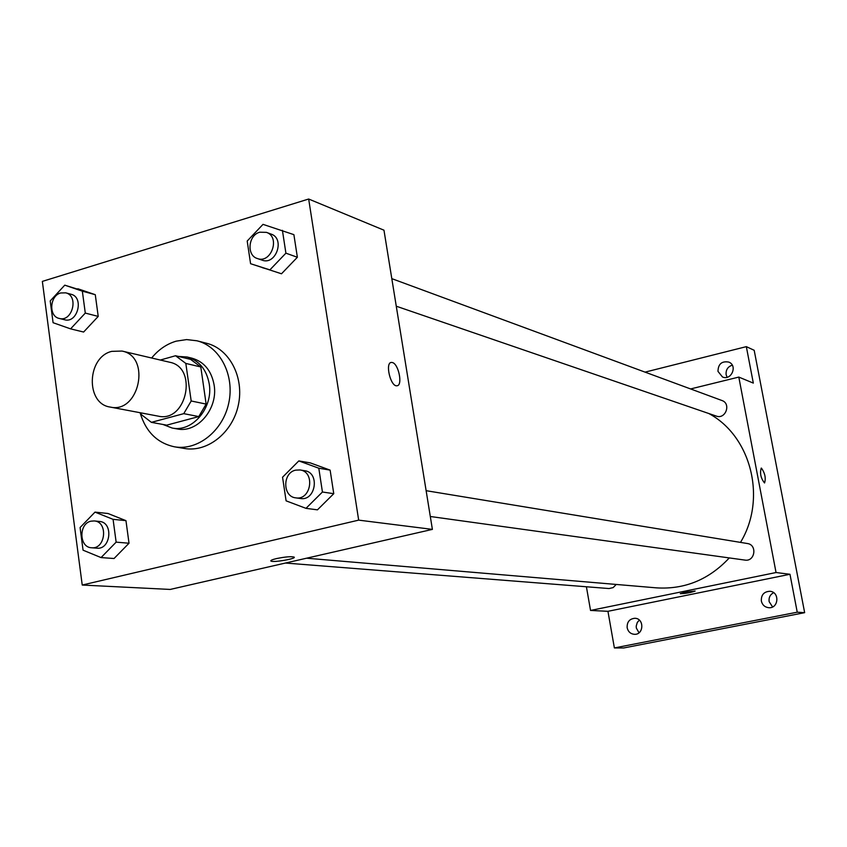 <?xml version="1.0" encoding="UTF-8"?>
<svg xmlns="http://www.w3.org/2000/svg" width="847" height="847" viewBox="0 0 847 847"><rect width="100%" height="100%" fill="white"/><g stroke="black" fill="none" stroke-linecap="round" stroke-linejoin="round"><path stroke-width="1.27" d="M111.772 351.357L122.021 351.06C151.422 356.418 139.226 414.077 110.163 407.058C85.388 403.775 86.807 357.116 111.772 351.357M122.021 351.06L169.696 362.241C198.346 367.492 186.605 422.971 158.283 416.152L110.163 407.058M141.036 412.902L141.269 414.532L151.391 422.346L183.757 413.654L191.189 400.991L185.821 363.427L175.541 355.74L160.316 360.039M191.189 400.991L206.139 404.083L200.792 366.963L185.821 363.427M200.792 366.963L190.596 359.372L175.541 355.74M206.139 404.083L198.791 416.576L183.757 413.654M151.391 422.346L166.711 425.152L198.791 416.576M162.963 424.463L172.079 428C192.311 432.595 213.423 407.756 209.23 383.913C206.573 369.546 199.193 360.568 187.113 357L178.357 356.418M187.113 357L192.057 358.207C204.106 361.754 211.464 370.69 214.122 385.014C218.314 408.752 197.266 433.495 177.087 428.91L172.079 428M151.645 358.006C158.516 349.599 166.69 343.977 176.187 341.161L186.636 339.583L196.991 340.801C219.945 346.465 234.831 375.126 228.785 402.918C223.047 430.774 197.827 450.932 174.546 446.824C157.277 443.119 145.79 431.758 140.073 412.711M196.991 340.801L206.721 343.31C229.548 348.943 244.36 377.381 238.367 404.94C232.671 432.573 207.61 452.563 184.455 448.476L174.546 446.824M305.989 508.348L317.456 509.841L333.76 493.685L330.129 470.127L310.298 462.896L298.811 460.916L282.559 477.221L286.095 500.842L305.989 508.348L322.432 492.012L318.8 468.211L298.811 460.916M101.058 557.58L114.049 558.512L129.019 543.234L125.959 520.651L108.003 513.504L95.002 512.117L80.084 527.533L83.059 550.179L101.058 557.58L116.145 542.144L113.075 519.338L95.002 512.117M82.233 585.044L358.673 520.132L308.668 199.024L42.35 281.395L82.233 585.044L170.205 589.438L432.394 529.386L358.673 520.132M250.585 263.713L281.5 273.782L297.371 257.266L293.888 234.651L263.015 224.36L247.197 241.035L250.585 263.713L269.897 269.875L285.905 253.168L282.411 230.331M70.587 328.869L83.62 332.035L98.22 316.407L95.277 294.692L64.764 285.164L50.217 300.929L53.086 322.707L70.587 328.869L85.293 313.083L82.339 291.156L64.764 285.164M432.394 529.386L383.966 230.193L308.668 199.024M392.341 362.527C398.662 363.776 403.013 385.756 396.936 385.756C390.583 386.994 384.792 362.452 391.42 362.431L392.341 362.527C398.651 363.776 403.003 385.756 396.925 385.766C390.583 386.994 384.782 362.452 391.409 362.431L392.33 362.527M276.535 558.575C285.301 556.807 291.156 556.31 294.1 557.082C296.916 558.681 272.713 562.81 270.924 561.042C270.373 560.428 272.247 559.602 276.535 558.575M294.227 557.262C295.063 559.062 272.522 562.704 270.924 561.032L270.786 560.841M708.823 413.527C751.194 436.152 767.075 498.788 740.49 542.387M729.278 557.929C708.95 579.634 684.683 589.618 656.489 587.86L306.572 558.205M426.136 490.688L747.361 543.52C757.536 544.769 755.005 561.91 744.915 560.089L430.308 516.501M391.801 278.642L721.919 400.504C731.437 403.574 725.572 419.71 716.266 416.078L396.269 306.212M616.224 584.451L613.164 587.606L609.014 588.549L285.428 563.043M586.41 586.77L590.539 610.443L776.043 572.53L738.806 377.084L690.591 388.942M590.539 610.443L607.945 611.312L614.382 647.944L623.678 647.976L804.65 612.667L797.239 612.19L789.976 574.277L776.043 572.53M804.65 612.667L754.19 350.298L746.334 346.645L645.054 372.129M738.806 377.084L753.322 383.098L746.334 346.645M761.22 468.116L761.464 468.137C765.032 473.304 766.059 478.248 764.523 482.959C760.839 478.322 759.738 473.367 761.22 468.116L761.464 468.137C764.989 473.177 766.027 478.121 764.576 482.949M607.945 611.312L789.976 574.277M685.297 592.159L695.133 591.015C690.898 592.625 685.954 593.514 680.31 593.694L685.297 592.159M695.154 591.058C690.601 592.678 685.657 593.556 680.31 593.694L680.289 593.652M761.347 601.042C761.082 594.89 763.92 591.64 769.859 591.28C779.949 591.82 778.721 608.802 768.663 607.701C764.777 607.183 762.332 604.959 761.347 601.042M627.161 627.765C626.896 622.005 629.448 618.85 634.837 618.278C644.408 618.289 643.985 634.922 634.424 634.318C630.56 633.948 628.135 631.756 627.161 627.765M614.382 647.944L797.239 612.19M717.981 371.378C718.192 363.966 721.803 360.875 728.822 362.093C737.906 365.565 731.321 380.981 722.47 376.968L717.981 371.378M639.337 620.11L637.283 622.45L636.213 626.113L636.33 628.04L639.009 632.773M732.263 365.163C727.753 366.73 725.71 369.917 726.133 374.723L727.097 377.264M773.629 592.678C770.124 594.594 768.631 597.58 769.129 601.645L772.591 606.928M65.727 292.84L71.01 294.258C84.351 297.159 77.628 323.67 64.552 319.753L59.248 318.44C48.459 316.418 49.645 295.688 60.698 292.967L65.727 292.84C79.11 295.751 72.355 322.368 59.248 318.44M83.62 332.035L98.22 316.407L85.293 313.083M98.22 316.407L95.277 294.692L82.339 291.156M95.277 294.692L77.808 288.742M94.218 520.937L99.48 521.456C113.636 522.186 110.872 549.957 96.823 548.178L91.54 547.765C79.004 547.458 78.549 523.573 91.01 521.17L94.218 520.937C108.405 521.657 105.631 549.544 91.54 547.765M114.049 558.512L129.019 543.234L116.145 542.144M129.019 543.234L125.959 520.651L113.075 519.338M125.959 520.651L108.003 513.504M266.413 232.353L271.104 234.09C285.323 238.6 275.931 265.64 262.072 260.145L257.35 258.526C246.35 255.423 248.213 235.085 259.743 232.216L266.413 232.353C280.664 236.874 271.241 264.031 257.35 258.526M262.326 267.673L269.897 269.875M281.5 273.782L297.371 257.266L285.905 253.168M297.371 257.266L293.888 234.651M300.06 469.958L304.698 470.72C320.134 472.531 315.709 501.329 300.431 498.502L295.762 497.856C282.475 496.723 282.422 472.711 295.667 470.138L300.06 469.958C315.529 471.779 311.093 500.693 295.762 497.856M317.456 509.841L333.76 493.685L322.432 492.012M333.76 493.685L330.129 470.127L318.8 468.211M330.129 470.127L310.298 462.896"/></g></svg>
